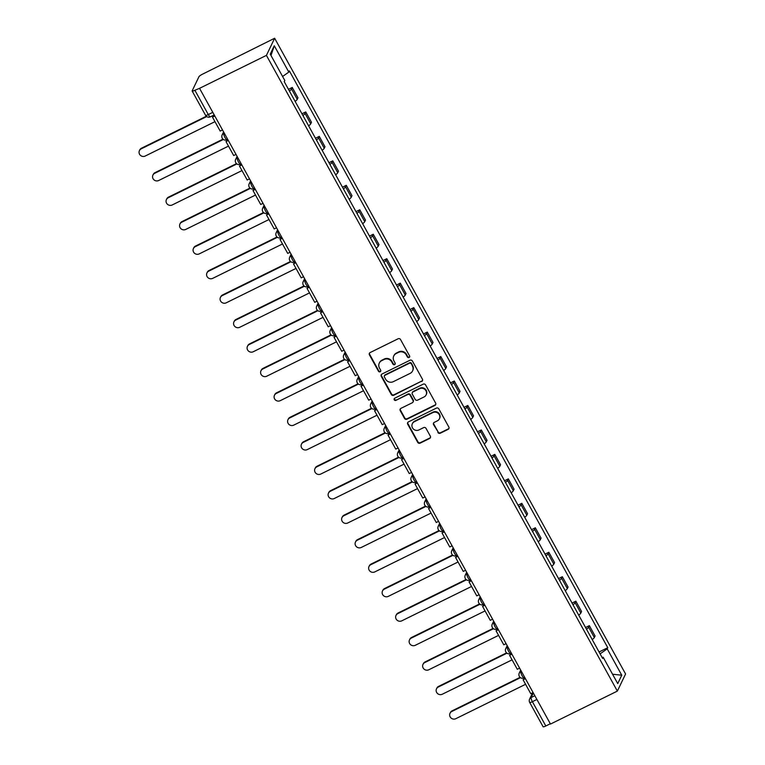 <?xml version="1.0" encoding="UTF-8"?>
<svg xmlns="http://www.w3.org/2000/svg" width="765" height="765" viewBox="0 0 765 765"><rect width="100%" height="100%" fill="white"/><g stroke="black" fill="none" stroke-linecap="round" stroke-linejoin="round"><path stroke-width="1.15" d="M409.074 357.504A1.253 1.195 -154.4 0 0 409.562 355.888L400.535 339.536A1.788 1.702 -154.4 0 0 398.135 338.761L370.136 352.56A1.788 1.702 -154.4 0 0 369.428 354.864L378.455 371.226A1.253 1.195 -154.4 0 0 380.674 371.226A1.253 1.195 -154.4 0 0 380.635 370.145L379.459 368.032A5.718 5.451 -154.4 0 1 381.725 360.65L384.059 359.502A5.718 5.451 -154.4 0 1 391.757 361.979L392.923 364.092A1.253 1.195 -154.4 0 0 395.142 364.092A1.253 1.195 -154.4 0 0 395.103 363.021L393.927 360.898A5.718 5.451 -154.4 0 1 396.194 353.526L398.527 352.378A5.718 5.451 -154.4 0 1 406.225 354.845L407.391 356.959A1.253 1.195 -154.4 0 0 409.074 357.504M393.745 355.974L393.985 355.476A5.718 5.451 -154.4 0 1 396.433 353.028L398.766 351.871A5.718 5.451 -154.4 0 1 406.464 354.348L407.63 356.461A1.253 1.195 -154.4 0 0 409.696 356.7M369.514 353.086A1.788 1.702 -154.4 0 0 369.667 354.367L378.694 370.719A1.253 1.195 -154.4 0 0 380.76 370.958M379.277 363.107L379.526 362.6A5.718 5.451 -154.4 0 1 381.965 360.152L384.298 359.005A5.718 5.451 -154.4 0 1 391.996 361.472L393.162 363.595A1.253 1.195 -154.4 0 0 395.228 363.834M437.876 432.445A1.788 1.702 -154.4 0 0 440.286 433.22L448.137 429.347A1.788 1.702 -154.4 0 0 448.845 427.042L438.814 408.873A1.788 1.702 -154.4 0 0 436.413 408.108L408.414 421.907A1.788 1.702 -154.4 0 0 407.707 424.212L417.728 442.371A1.788 1.702 -154.4 0 0 420.138 443.145L429.624 438.469A1.788 1.702 -154.4 0 0 430.332 436.165L426.038 428.39A1.788 1.702 -154.4 0 0 423.638 427.616L418.933 429.94A4.781 4.561 -154.4 0 1 412.345 423.753A4.781 4.561 -154.4 0 1 414.381 421.706L432.818 412.612A4.781 4.561 -154.4 0 1 439.406 418.799A4.781 4.561 -154.4 0 1 437.36 420.855L434.291 422.366A1.788 1.702 -154.4 0 0 433.583 424.671L438.116 431.948A1.788 1.702 -154.4 0 0 440.525 432.722L448.376 428.849A1.788 1.702 -154.4 0 0 448.998 428.324M617.365 691.101L550.484 724.063L199.541 88.338L266.421 55.376L617.365 691.101L625.579 673.975L274.645 38.25L202.61 74.129A3.643 0.66 -28.9 0 0 198.957 76.691L192.178 90.825A3.643 0.66 -28.9 0 0 192.158 91.025A3.643 0.66 -28.9 0 0 194.874 90.26L208.29 114.568A3.643 0.889 63.8 0 0 210.375 116.835L214.229 114.941M421.716 381.477A1.788 1.702 -154.4 0 0 422.414 379.172L412.392 361.003A1.788 1.702 -154.4 0 0 409.983 360.239L381.984 374.037A1.788 1.702 -154.4 0 0 381.276 376.342L391.307 394.501A1.788 1.702 -154.4 0 0 393.707 395.276L421.955 380.98A1.788 1.702 -154.4 0 0 422.576 380.454M425.608 384.938L435.629 403.107A1.788 1.702 -154.4 0 1 434.922 405.412L406.923 419.21A1.788 1.702 -154.4 0 1 404.522 418.436L400.229 410.662A1.788 1.702 -154.4 0 1 400.936 408.357L412.287 402.763A1.788 1.702 -154.4 0 0 412.995 400.458L410.145 395.304A1.788 1.702 -154.4 0 0 407.745 394.53L395.916 400.353A1.253 1.195 -154.4 0 1 394.195 398.737A1.253 1.195 -154.4 0 1 394.73 398.202L423.198 384.173A1.788 1.702 -154.4 0 1 425.608 384.938M550.322 723.767L545.808 725.985A3.643 0.66 151.1 0 1 543.102 726.75L529.686 702.442A3.643 0.66 -28.9 0 0 532.392 701.677L545.808 725.985M199.541 88.338L194.874 90.26M266.421 55.376L274.645 38.25M295.137 101.42A8.377 1.53 -28.9 0 0 297.241 99.335L291.532 88.989A8.377 1.53 151.1 0 1 289.428 91.073M291.532 88.989L292.259 87.459L288.462 89.333M297.241 99.335L297.977 97.815L292.259 87.459M301.974 113.794L305.761 111.929L305.034 113.45A8.377 1.53 151.1 0 1 302.93 115.534M308.639 125.881A8.377 1.53 -28.9 0 0 310.743 123.796L311.479 122.276L305.761 111.929M315.476 138.255L319.273 136.39L318.536 137.91A8.377 1.53 151.1 0 1 316.433 139.995M322.151 150.342A8.377 1.53 -28.9 0 0 324.255 148.257L324.982 146.737L319.273 136.39M328.979 162.725L332.775 160.851L332.039 162.371A8.377 1.53 151.1 0 1 329.935 164.456M335.653 174.812A8.377 1.53 -28.9 0 0 337.757 172.727L338.484 171.197L332.775 160.851M342.481 187.186L346.277 185.312L345.551 186.842A8.377 1.53 151.1 0 1 343.447 188.926M349.156 199.273A8.377 1.53 -28.9 0 0 351.259 197.188L351.996 195.668L346.277 185.312M355.983 211.647L359.78 209.773L359.053 211.303A8.377 1.53 151.1 0 1 356.949 213.387M362.658 223.734A8.377 1.53 -28.9 0 0 364.762 221.649L365.498 220.129L359.78 209.773M369.495 236.108L373.282 234.243L372.555 235.763A8.377 1.53 151.1 0 1 370.451 237.848M376.17 248.195A8.377 1.53 -28.9 0 0 378.273 246.11L379 244.59L373.282 234.243M382.997 260.578L386.794 258.704L386.057 260.224A8.377 1.53 151.1 0 1 383.954 262.309M389.672 272.665A8.377 1.53 -28.9 0 0 391.776 270.58L392.502 269.05L386.794 258.704M396.5 285.039L400.296 283.165L399.569 284.685A8.377 1.53 151.1 0 1 397.456 286.779M403.174 297.126A8.377 1.53 -28.9 0 0 405.278 295.041L406.005 293.521L400.296 283.165M410.002 309.5L413.798 307.626L413.071 309.156A8.377 1.53 151.1 0 1 410.968 311.24M416.676 321.587A8.377 1.53 -28.9 0 0 418.78 319.502L419.516 317.982L413.798 307.626M423.514 333.961L427.3 332.096L426.574 333.617A8.377 1.53 151.1 0 1 424.47 335.701M430.179 346.048A8.377 1.53 -28.9 0 0 432.282 343.963L433.019 342.443L427.3 332.096M437.016 358.422L440.812 356.557L440.076 358.077A8.377 1.53 151.1 0 1 437.972 360.162M443.69 370.518A8.377 1.53 -28.9 0 0 445.794 368.424L446.521 366.904L440.812 356.557M450.518 382.892L454.314 381.018L453.578 382.538A8.377 1.53 151.1 0 1 451.474 384.623M457.193 394.979A8.377 1.53 -28.9 0 0 459.296 392.894L460.023 391.364L454.314 381.018M464.02 407.353L467.817 405.479L467.09 407.009A8.377 1.53 151.1 0 1 464.986 409.093M470.695 419.44A8.377 1.53 -28.9 0 0 472.799 417.355L473.525 415.835L467.817 405.479M477.523 431.814L481.319 429.949L480.592 431.47A8.377 1.53 151.1 0 1 478.488 433.554M484.197 443.901A8.377 1.53 -28.9 0 0 486.301 441.816L487.037 440.296L481.319 429.949M491.034 456.275L494.821 454.41L494.094 455.93A8.377 1.53 151.1 0 1 491.991 458.015M497.699 468.362A8.377 1.53 -28.9 0 0 499.813 466.277L500.54 464.757L494.821 454.41M504.537 480.745L508.333 478.871L507.597 480.391A8.377 1.53 151.1 0 1 505.493 482.476M511.211 492.832A8.377 1.53 -28.9 0 0 513.315 490.748L514.042 489.218L508.333 478.871M518.039 505.206L521.835 503.332L521.108 504.862A8.377 1.53 151.1 0 1 518.995 506.946M524.714 517.293A8.377 1.53 -28.9 0 0 526.817 515.208L527.544 513.688L521.835 503.332M531.541 529.667L535.337 527.793L534.611 529.323A8.377 1.53 151.1 0 1 532.507 531.407M538.216 541.754A8.377 1.53 -28.9 0 0 540.319 539.669L541.056 538.149L535.337 527.793M545.053 554.128L548.84 552.263L548.113 553.784A8.377 1.53 151.1 0 1 546.009 555.868M551.718 566.215A8.377 1.53 -28.9 0 0 553.822 564.13L554.558 562.61L548.84 552.263M558.555 578.589L562.352 576.724L561.615 578.244A8.377 1.53 151.1 0 1 559.511 580.329M565.23 590.685A8.377 1.53 -28.9 0 0 567.334 588.601L568.06 587.071L562.352 576.724M572.057 603.059L575.854 601.185L575.117 602.705A8.377 1.53 151.1 0 1 573.014 604.799M578.732 615.146A8.377 1.53 -28.9 0 0 580.836 613.061L581.563 611.531L575.854 601.185M585.56 627.52L589.356 625.646L588.629 627.176A8.377 1.53 151.1 0 1 586.526 629.26M592.234 639.607A8.377 1.53 -28.9 0 0 594.338 637.522L595.065 636.002L589.356 625.646M600.104 653.855L607.209 648.863L621.754 675.208L617.728 683.604L603.183 657.25L602.619 658.426L284.236 81.664L284.8 80.488L270.255 54.143L274.281 45.757L288.816 72.101L282.581 76.481M607.209 648.863L607.773 647.687L289.38 70.925L288.816 72.101M599.062 651.981L607.773 647.687M603.183 657.25L602.103 657.479M274.281 45.757L271.001 55.501M612.555 674.223L621.754 675.208M381.362 374.563A1.788 1.702 -154.4 0 0 381.515 375.845L391.546 394.004A1.788 1.702 -154.4 0 0 393.946 394.778L421.955 380.98M411.149 363.777A1.253 1.195 -154.4 0 0 409.466 363.232L384.881 375.347A1.253 1.195 -154.4 0 0 384.393 376.963L385.627 379.191A5.718 5.451 -154.4 0 0 393.325 381.668L410.126 373.387A5.718 5.451 -154.4 0 0 412.383 366.005L411.388 363.27A1.253 1.195 -154.4 0 0 409.705 362.734L409.466 363.232M384.355 375.883L384.594 375.386A1.253 1.195 -154.4 0 1 385.13 374.85L409.705 362.734M412.565 370.929L412.804 370.432A5.718 5.451 -154.4 0 0 412.622 365.507L412.383 366.005M411.388 363.27L412.622 365.507M400.315 408.883A1.788 1.702 -154.4 0 0 400.468 410.164L404.762 417.939A1.788 1.702 -154.4 0 0 407.162 418.713L435.161 404.915A1.788 1.702 -154.4 0 0 435.782 404.389M413.052 401.998L413.291 401.501A1.788 1.702 -154.4 0 0 413.234 399.961L410.384 394.797A1.788 1.702 -154.4 0 0 407.984 394.032L395.916 400.353M394.348 398.498A1.253 1.195 -154.4 0 0 396.155 399.856M424.078 396.959A4.781 4.561 -154.4 0 0 425.034 389.595A4.781 4.561 -154.4 0 0 419.526 388.716L413.033 391.919A1.788 1.702 -154.4 0 0 412.325 394.224L415.175 399.387A1.788 1.702 -154.4 0 0 417.575 400.152L424.078 396.959M426.115 394.903L426.354 394.405A4.781 4.561 -154.4 0 0 419.765 388.218L419.526 388.716M412.268 392.684L412.507 392.187A1.788 1.702 -154.4 0 1 413.272 391.422L419.765 388.218M433.669 422.892A1.788 1.702 -154.4 0 0 433.822 424.173L438.116 431.948M439.406 418.799L439.646 418.302A4.781 4.561 -154.4 0 0 433.057 412.115L432.818 412.612M412.345 423.753L412.584 423.255A4.781 4.561 -154.4 0 1 414.62 421.199L433.057 412.115M407.793 422.433A1.788 1.702 -154.4 0 0 407.946 423.714L417.967 441.874A1.788 1.702 -154.4 0 0 420.377 442.648L429.863 437.972A1.788 1.702 -154.4 0 0 430.485 437.446M139.421 150.629L139.727 149.978A4.188 3.988 25.6 0 1 141.515 148.19L141.209 148.84A4.188 3.988 -154.4 0 0 140.368 155.285A4.188 3.988 -154.4 0 0 145.187 156.05L214.984 121.654M141.515 148.19L206.311 116.261M222.51 129.935L220.186 131.083L212.479 117.122L214.802 115.984M214.592 115.591L212.479 117.122M141.209 148.84L206.693 116.567M152.923 175.099L153.239 174.449A4.188 3.988 25.6 0 1 155.018 172.651L154.712 173.301A4.188 3.988 -154.4 0 0 153.87 179.746A4.188 3.988 -154.4 0 0 158.69 180.511L228.486 146.115M155.018 172.651L222.978 139.154M236.012 154.396L233.688 155.544L225.991 141.592L228.305 140.444M228.094 140.052L225.991 141.592M154.712 173.301L223.37 139.469M166.426 199.56L166.741 198.91A4.188 3.988 25.6 0 1 168.53 197.112L168.214 197.762A4.188 3.988 -154.4 0 0 167.372 204.217A4.188 3.988 -154.4 0 0 172.202 204.972L241.989 170.576M168.53 197.112L236.49 163.624M249.514 178.867L247.191 180.005L239.493 166.053L241.807 164.905M241.597 164.513L239.493 166.053M168.214 197.762L236.873 163.93M179.928 224.021L180.244 223.37A4.188 3.988 25.6 0 1 182.032 221.573L181.716 222.223A4.188 3.988 -154.4 0 0 180.884 228.678A4.188 3.988 -154.4 0 0 185.704 229.443L255.491 195.046M182.032 221.573L249.992 188.085M263.017 203.327L260.702 204.475L252.995 190.514L255.319 189.366M255.099 188.984L252.995 190.514M181.716 222.223L250.375 188.391M193.44 248.482L193.746 247.831A4.188 3.988 25.6 0 1 195.534 246.043L195.228 246.693A4.188 3.988 -154.4 0 0 194.387 253.139A4.188 3.988 -154.4 0 0 199.206 253.904L269.003 219.507M195.534 246.043L263.495 212.546M276.528 227.788L274.205 228.936L266.497 214.975L268.821 213.837M268.601 213.445L266.497 214.975M195.228 246.693L263.877 212.852M206.942 272.942L207.248 272.302A4.188 3.988 25.6 0 1 209.036 270.504L208.73 271.154A4.188 3.988 -154.4 0 0 207.889 277.599A4.188 3.988 -154.4 0 0 212.708 278.364L282.505 243.968M209.036 270.504L276.997 237.007M290.031 252.249L287.707 253.397L280 239.435L282.323 238.298M282.113 237.905L280 239.435M208.73 271.154L277.379 237.313M220.444 297.413L220.76 296.763A4.188 3.988 25.6 0 1 222.548 294.965L222.233 295.615A4.188 3.988 -154.4 0 0 221.391 302.06A4.188 3.988 -154.4 0 0 226.211 302.825L296.007 268.429M222.548 294.965L290.499 261.477M303.533 276.72L301.209 277.858L293.511 263.906L295.826 262.758M295.615 262.366L293.511 263.906M222.233 295.615L290.891 261.783M233.947 321.874L234.262 321.224A4.188 3.988 25.6 0 1 236.05 319.426L235.735 320.076A4.188 3.988 -154.4 0 0 234.893 326.531A4.188 3.988 -154.4 0 0 239.722 327.296L309.509 292.899M236.05 319.426L304.011 285.938M317.035 301.18L314.721 302.318L307.014 288.367L309.337 287.219M309.117 286.837L307.014 288.367M235.735 320.076L304.394 286.244M247.458 346.335L247.764 345.684A4.188 3.988 25.6 0 1 249.553 343.896L249.237 344.537A4.188 3.988 -154.4 0 0 248.405 350.992A4.188 3.988 -154.4 0 0 253.225 351.757L323.021 317.36M249.553 343.896L317.513 310.399M330.537 325.641L328.223 326.789L320.516 312.828L322.84 311.69M322.62 311.298L320.516 312.828M249.237 344.537L317.896 310.705M260.961 370.796L261.267 370.155A4.188 3.988 25.6 0 1 263.055 368.357L262.749 369.007A4.188 3.988 -154.4 0 0 261.907 375.452A4.188 3.988 -154.4 0 0 266.727 376.217L336.524 341.821M263.055 368.357L331.016 334.86M344.049 350.102L341.726 351.25L334.018 337.289L336.342 336.151M336.131 335.759L334.018 337.289M262.749 369.007L331.398 335.166M274.463 395.266L274.778 394.616A4.188 3.988 25.6 0 1 276.557 392.818L276.251 393.468A4.188 3.988 -154.4 0 0 275.41 399.913A4.188 3.988 -154.4 0 0 280.229 400.678L350.026 366.282M276.557 392.818L344.518 359.33M357.551 374.573L355.228 375.711L347.53 361.759L349.844 360.611M349.634 360.219L347.53 361.759M276.251 393.468L344.91 359.636M287.965 419.727L288.281 419.077A4.188 3.988 25.6 0 1 290.069 417.279L289.753 417.929A4.188 3.988 -154.4 0 0 288.912 424.384A4.188 3.988 -154.4 0 0 293.731 425.149L363.528 390.743M290.069 417.279L358.03 383.791M371.054 399.034L368.73 400.172L361.032 386.22L363.346 385.072M363.136 384.68L361.032 386.22M289.753 417.929L358.412 384.097M301.467 444.188L301.783 443.537A4.188 3.988 25.6 0 1 303.571 441.749L303.256 442.39A4.188 3.988 -154.4 0 0 302.424 448.845A4.188 3.988 -154.4 0 0 307.243 449.61L377.03 415.213M303.571 441.749L371.532 408.252M384.556 423.494L382.242 424.642L374.534 410.681L376.858 409.533M376.638 409.151L374.534 410.681M303.256 442.39L371.914 408.558M314.979 468.649L315.285 467.998A4.188 3.988 25.6 0 1 317.073 466.21L316.758 466.86A4.188 3.988 -154.4 0 0 315.926 473.305A4.188 3.988 -154.4 0 0 320.745 474.071L390.542 439.674M317.073 466.21L385.034 432.713M398.068 447.955L395.744 449.103L388.037 435.142L390.36 434.004M390.14 433.612L388.037 435.142M316.758 466.86L385.417 433.019M328.481 493.119L328.787 492.469A4.188 3.988 25.6 0 1 330.576 490.671L330.27 491.321A4.188 3.988 -154.4 0 0 329.428 497.766A4.188 3.988 -154.4 0 0 334.248 498.531L404.044 464.135M330.576 490.671L398.536 457.174M411.57 472.416L409.246 473.564L401.539 459.612L403.863 458.465M403.652 458.072L401.539 459.612M330.27 491.321L398.919 457.489M341.984 517.58L342.299 516.93A4.188 3.988 25.6 0 1 344.078 515.132L343.772 515.782A4.188 3.988 -154.4 0 0 342.93 522.237A4.188 3.988 -154.4 0 0 347.75 522.992L417.547 488.596M344.078 515.132L412.039 481.644M425.072 496.887L422.749 498.025L415.051 484.073L417.365 482.925M417.155 482.533L415.051 484.073M343.772 515.782L412.431 481.95M355.486 542.041L355.801 541.39A4.188 3.988 25.6 0 1 357.59 539.593L357.274 540.243A4.188 3.988 -154.4 0 0 356.433 546.698A4.188 3.988 -154.4 0 0 361.262 547.463L431.049 513.066M357.59 539.593L425.55 506.105M438.575 521.348L436.26 522.495L428.553 508.534L430.877 507.386M430.657 507.004L428.553 508.534M357.274 540.243L425.933 506.411M368.998 566.502L369.304 565.851A4.188 3.988 25.6 0 1 371.092 564.063L370.776 564.713A4.188 3.988 -154.4 0 0 369.944 571.159A4.188 3.988 -154.4 0 0 374.764 571.924L444.561 537.527M371.092 564.063L439.053 530.566M452.077 545.808L449.763 546.956L442.055 532.995L444.379 531.857M444.159 531.465L442.055 532.995M370.776 564.713L439.435 530.872M382.5 590.962L382.806 590.322A4.188 3.988 25.6 0 1 384.594 588.524L384.288 589.174A4.188 3.988 -154.4 0 0 383.447 595.619A4.188 3.988 -154.4 0 0 388.266 596.384L458.063 561.988M384.594 588.524L452.555 555.027M465.589 570.269L463.265 571.417L455.558 557.456L457.881 556.318M457.671 555.926L455.558 557.456M384.288 589.174L452.937 555.333M396.002 615.433L396.318 614.783A4.188 3.988 25.6 0 1 398.096 612.985L397.79 613.635A4.188 3.988 -154.4 0 0 396.949 620.08A4.188 3.988 -154.4 0 0 401.768 620.845L471.565 586.449M398.096 612.985L466.057 579.497M479.091 594.74L476.767 595.878L469.06 581.926L471.383 580.778M471.173 580.386L469.06 581.926M397.79 613.635L466.44 579.803M409.505 639.894L409.82 639.244A4.188 3.988 25.6 0 1 411.608 637.446L411.293 638.096A4.188 3.988 -154.4 0 0 410.451 644.551A4.188 3.988 -154.4 0 0 415.271 645.316L485.067 610.919M411.608 637.446L479.569 603.958M492.593 619.201L490.269 620.339L482.572 606.387L484.886 605.239M484.675 604.857L482.572 606.387M411.293 638.096L479.951 604.264M423.007 664.355L423.322 663.704A4.188 3.988 25.6 0 1 425.111 661.916L424.795 662.557A4.188 3.988 -154.4 0 0 423.953 669.012A4.188 3.988 -154.4 0 0 428.782 669.777L498.57 635.38M425.111 661.916L493.071 628.419M506.095 643.661L503.781 644.809L496.074 630.848L498.398 629.71M498.178 629.318L496.074 630.848M424.795 662.557L493.454 628.725M436.519 688.816L436.825 688.165A4.188 3.988 25.6 0 1 438.613 686.377L438.297 687.027A4.188 3.988 -154.4 0 0 437.465 693.473A4.188 3.988 -154.4 0 0 442.285 694.238L512.081 659.841M438.613 686.377L506.573 652.88M519.607 668.122L517.283 669.27L509.576 655.309L511.9 654.171M511.68 653.779L509.576 655.309M438.297 687.027L506.956 653.186M450.021 713.286L450.327 712.636A4.188 3.988 25.6 0 1 452.115 710.838L451.809 711.488A4.188 3.988 -154.4 0 0 450.968 717.933A4.188 3.988 -154.4 0 0 455.787 718.698L525.584 684.302M452.115 710.838L520.076 677.35M533.109 692.583L530.786 693.731L523.078 679.779L525.402 678.631M525.192 678.239L523.078 679.779M451.809 711.488L520.458 677.656M533.329 692.985L531.14 697.546A3.643 0.889 63.8 0 0 532.392 701.677L536.906 699.459M534.84 695.72L531.14 697.546A3.643 3.471 25.6 0 0 529.59 699.105A3.643 3.643 0 0 0 529.686 702.442A3.643 0.66 -28.9 0 1 529.705 702.241M580.836 613.061L575.117 602.705M567.334 588.601L561.615 578.244M553.822 564.13L548.113 553.784M540.319 539.669L534.611 529.323M526.817 515.208L521.108 504.862M513.315 490.748L507.597 480.391M499.813 466.277L494.094 455.93M486.301 441.816L480.592 431.47M472.799 417.355L467.09 407.009M459.296 392.894L453.578 382.538M445.794 368.424L440.076 358.077M432.282 343.963L426.574 333.617M418.78 319.502L413.071 309.156M405.278 295.041L399.569 284.685M391.776 270.58L386.057 260.224M378.273 246.11L372.555 235.763M364.762 221.649L359.053 211.303M351.259 197.188L345.551 186.842M337.757 172.727L332.039 162.371M324.255 148.257L318.536 137.91M310.743 123.796L305.034 113.45M594.338 637.522L588.629 627.176M521.118 670.867L520.802 671.517A3.643 0.889 63.8 0 0 521.893 675.352A3.643 0.889 63.8 0 0 524.149 677.924L524.828 677.589M521.338 671.259L520.802 671.517A3.643 3.471 25.6 0 0 519.253 673.085A3.643 3.643 0 0 0 524.149 677.924M507.616 646.406L507.3 647.056A3.643 0.889 63.8 0 0 508.39 650.891A3.643 0.889 63.8 0 0 510.647 653.463L511.326 653.128M507.826 646.798L507.3 647.056A3.643 3.471 25.6 0 0 505.751 648.615A3.643 3.643 0 0 0 510.647 653.463M494.114 621.945L493.798 622.595A3.643 0.889 63.8 0 0 494.888 626.43A3.643 0.889 63.8 0 0 497.135 629.002L497.824 628.667M494.324 622.337L493.798 622.595A3.643 3.471 25.6 0 0 492.239 624.154A3.643 3.643 0 0 0 497.135 629.002M480.602 597.484L480.296 598.134A3.643 0.889 63.8 0 0 481.386 601.969A3.643 0.889 63.8 0 0 483.633 604.541L484.312 604.197M480.822 597.876L480.296 598.134A3.643 3.471 25.6 0 0 478.737 599.693A3.643 3.643 0 0 0 483.633 604.541M467.099 573.014L466.784 573.673A3.643 0.889 63.8 0 0 467.884 577.508A3.643 0.889 63.8 0 0 470.131 580.071L470.81 579.736M467.319 573.406L466.784 573.673A3.643 3.471 25.6 0 0 465.235 575.232A3.643 3.643 0 0 0 470.131 580.071M453.597 548.553L453.282 549.203A3.643 0.889 63.8 0 0 454.372 553.038A3.643 0.889 63.8 0 0 456.629 555.61L457.307 555.275M453.817 548.945L453.282 549.203A3.643 3.471 25.6 0 0 451.733 550.771A3.643 3.643 0 0 0 456.629 555.61M440.095 524.092L439.779 524.742A3.643 0.889 63.8 0 0 440.87 528.577A3.643 0.889 63.8 0 0 443.126 531.149L443.805 530.814M440.305 524.484L439.779 524.742A3.643 3.471 25.6 0 0 438.23 526.301A3.643 3.643 0 0 0 443.126 531.149M426.593 499.631L426.277 500.281A3.643 0.889 63.8 0 0 427.367 504.116A3.643 0.889 63.8 0 0 429.614 506.688L430.293 506.353M426.803 500.023L426.277 500.281A3.643 3.471 25.6 0 0 424.718 501.84A3.643 3.643 0 0 0 429.614 506.688M413.081 475.17L412.775 475.82A3.643 0.889 63.8 0 0 413.865 479.655A3.643 0.889 63.8 0 0 416.112 482.218L416.791 481.883M413.301 475.553L412.775 475.82A3.643 3.471 25.6 0 0 411.216 477.379A3.643 3.643 0 0 0 416.112 482.218M399.579 450.7L399.263 451.35A3.643 0.889 63.8 0 0 400.363 455.185A3.643 0.889 63.8 0 0 402.61 457.757L403.289 457.422M399.799 451.092L399.263 451.35A3.643 3.471 25.6 0 0 397.714 452.918A3.643 3.643 0 0 0 402.61 457.757M386.076 426.239L385.761 426.889A3.643 0.889 63.8 0 0 386.851 430.724A3.643 0.889 63.8 0 0 389.108 433.296L389.787 432.961M386.287 426.631L385.761 426.889A3.643 3.471 25.6 0 0 384.212 428.448A3.643 3.643 0 0 0 389.108 433.296M372.574 401.778L372.259 402.428A3.643 0.889 63.8 0 0 373.349 406.263A3.643 0.889 63.8 0 0 375.596 408.835L376.284 408.5M372.784 402.17L372.259 402.428A3.643 3.471 25.6 0 0 370.7 403.987A3.643 3.643 0 0 0 375.596 408.835M359.062 377.317L358.756 377.967A3.643 0.889 63.8 0 0 359.846 381.802A3.643 0.889 63.8 0 0 362.094 384.365L362.773 384.03M359.282 377.7L358.756 377.967A3.643 3.471 25.6 0 0 357.198 379.526A3.643 3.643 0 0 0 362.094 384.365M345.56 352.847L345.254 353.497A3.643 0.889 63.8 0 0 346.344 357.341A3.643 0.889 63.8 0 0 348.591 359.904L349.27 359.569M345.78 353.239L345.254 353.497A3.643 3.471 25.6 0 0 343.695 355.065A3.643 3.643 0 0 0 348.591 359.904M332.058 328.386L331.742 329.036A3.643 0.889 63.8 0 0 332.832 332.871A3.643 0.889 63.8 0 0 335.089 335.443L335.768 335.108M332.278 328.778L331.742 329.036A3.643 3.471 25.6 0 0 330.193 330.595A3.643 3.643 0 0 0 335.089 335.443M318.556 303.925L318.24 304.575A3.643 0.889 63.8 0 0 319.33 308.41A3.643 0.889 63.8 0 0 321.587 310.982L322.266 310.647M318.766 304.317L318.24 304.575A3.643 3.471 25.6 0 0 316.691 306.134A3.643 3.643 0 0 0 321.587 310.982M305.053 279.464L304.738 280.114A3.643 0.889 63.8 0 0 305.828 283.949A3.643 0.889 63.8 0 0 308.075 286.521L308.764 286.177M305.264 279.856L304.738 280.114A3.643 3.471 25.6 0 0 303.179 281.673A3.643 3.643 0 0 0 308.075 286.521M291.541 254.994L291.236 255.653A3.643 0.889 63.8 0 0 292.326 259.488A3.643 0.889 63.8 0 0 294.573 262.051L295.252 261.716M291.761 255.386L291.236 255.653A3.643 3.471 25.6 0 0 289.677 257.212A3.643 3.643 0 0 0 294.573 262.051M278.039 230.533L277.724 231.183A3.643 0.889 63.8 0 0 278.823 235.018A3.643 0.889 63.8 0 0 281.071 237.59L281.75 237.255M278.259 230.925L277.724 231.183A3.643 3.471 25.6 0 0 276.175 232.751A3.643 3.643 0 0 0 281.071 237.59M264.537 206.072L264.221 206.722A3.643 0.889 63.8 0 0 265.312 210.557A3.643 0.889 63.8 0 0 267.568 213.129L268.247 212.794M264.747 206.464L264.221 206.722A3.643 3.471 25.6 0 0 262.672 208.281A3.643 3.643 0 0 0 267.568 213.129M251.035 181.611L250.719 182.261A3.643 0.889 63.8 0 0 251.809 186.096A3.643 0.889 63.8 0 0 254.057 188.668L254.745 188.333M251.245 182.003L250.719 182.261A3.643 3.471 25.6 0 0 249.17 183.82A3.643 3.643 0 0 0 254.057 188.668M237.523 157.15L237.217 157.8A3.643 0.889 63.8 0 0 238.307 161.635A3.643 0.889 63.8 0 0 240.554 164.198L241.233 163.863M237.743 157.533L237.217 157.8A3.643 3.471 25.6 0 0 235.658 159.359A3.643 3.643 0 0 0 240.554 164.198M224.021 132.68L223.715 133.33A3.643 0.889 63.8 0 0 224.805 137.165A3.643 0.889 63.8 0 0 227.052 139.737L227.731 139.402M224.241 133.072L223.715 133.33A3.643 3.471 25.6 0 0 222.156 134.898A3.643 3.643 0 0 0 227.052 139.737M212.794 112.35L208.29 114.568A3.643 0.66 -28.9 0 1 205.575 115.333A3.643 3.643 0 0 0 210.375 116.835M205.594 115.133A3.643 0.66 -28.9 0 0 205.575 115.333L192.158 91.025M406.464 354.348L406.225 354.845M398.766 351.871L398.527 352.378M396.433 353.028L396.194 353.526M393.162 363.595L392.923 364.092M391.996 361.472L391.757 361.979M384.298 359.005L384.059 359.502M381.965 360.152L381.725 360.65M378.694 370.719L378.455 371.226M369.667 354.367L369.428 354.864M407.63 356.461L407.391 356.959M393.946 394.778L393.707 395.276M391.546 394.004L391.307 394.501M381.515 375.845L381.276 376.342M385.13 374.85L384.881 375.347M435.161 404.915L434.922 405.412M407.162 418.713L406.923 419.21M404.762 417.939L404.522 418.436M400.468 410.164L400.229 410.662M413.234 399.961L412.995 400.458M410.384 394.797L410.145 395.304M407.984 394.032L407.745 394.53M413.272 391.422L413.033 391.919M433.822 424.173L433.583 424.671M414.62 421.199L414.381 421.706M429.863 437.972L429.624 438.469M420.377 442.648L420.138 443.145M417.967 441.874L417.728 442.371M407.946 423.714L407.707 424.212M448.376 428.849L448.137 429.347M440.525 432.722L440.286 433.22M223.59 131.905L222.156 134.898M237.093 156.366L235.658 159.359M250.604 180.827L249.17 183.82M264.107 205.288L262.672 208.281M277.609 229.758L276.175 232.751M291.111 254.219L289.677 257.212M304.613 278.68L303.179 281.673M318.125 303.141L316.691 306.134M331.628 327.602L330.193 330.595M345.13 352.072L343.695 355.065M358.632 376.533L357.198 379.526M372.144 400.994L370.7 403.987M385.646 425.455L384.212 428.448M399.148 449.925L397.714 452.918M412.651 474.386L411.216 477.379M426.153 498.847L424.718 501.84M439.665 523.308L438.23 526.301M453.167 547.778L451.733 550.771M466.669 572.239L465.235 575.232M480.171 596.7L478.737 599.693M493.683 621.161L492.239 624.154M507.185 645.622L505.751 648.615M520.688 670.092L519.253 673.085M529.59 699.105L532.593 692.841"/></g></svg>
